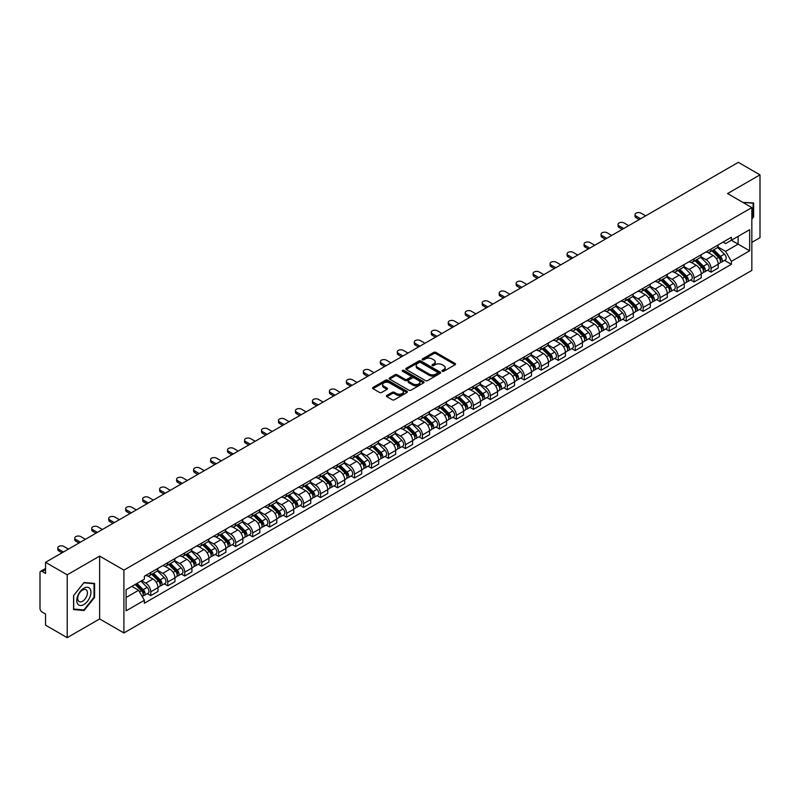 <?xml version="1.0" encoding="UTF-8"?>
<svg xmlns="http://www.w3.org/2000/svg" width="800" height="800" viewBox="0 0 800 800"><rect width="100%" height="100%" fill="white"/><g stroke="black" fill="none" stroke-linecap="round" stroke-linejoin="round"><path stroke-width="1.2" d="M442.26 371.27A1.06 0.61 0 0 0 443.75 371.27L455.1 364.72A1.51 0.87 0 0 0 455.54 364.1A1.51 0.87 0 0 0 455.1 363.49L435.87 352.39A1.51 0.87 0 0 0 433.74 352.39L422.39 358.94A1.06 0.61 0 0 0 423.88 359.8L425.35 358.95A4.83 2.79 0 0 1 432.19 358.95L433.79 359.88A4.83 2.79 0 0 1 435.21 361.85A4.83 2.79 0 0 1 433.79 363.83L432.32 364.67A1.06 0.61 0 0 0 433.82 365.54L435.29 364.69A4.83 2.79 0 0 1 442.12 364.69L443.72 365.61A4.83 2.79 0 0 1 445.14 367.59A4.83 2.79 0 0 1 443.72 369.56L442.26 370.41A1.06 0.61 0 0 0 442.26 371.27L442.26 370.41M386.84 395.43A1.51 0.87 0 0 0 386.4 396.05A1.51 0.87 0 0 0 386.84 396.67L392.24 399.78A1.51 0.87 0 0 0 394.37 399.78L406.98 392.5A1.51 0.87 0 0 0 407.42 391.89A1.51 0.87 0 0 0 406.98 391.27L387.75 380.17A1.51 0.87 0 0 0 385.61 380.17L373.01 387.45A1.51 0.87 0 0 0 372.57 388.06A1.51 0.87 0 0 0 373.01 388.68L379.52 392.44A1.51 0.87 0 0 0 381.66 392.44L387.06 389.33A1.51 0.87 0 0 0 387.5 388.71A1.51 0.87 0 0 0 387.06 388.09L383.82 386.23A4.04 2.33 0 0 1 382.64 384.58A4.04 2.33 0 0 1 385.14 382.42A4.04 2.33 0 0 1 389.54 382.93L402.2 390.24A4.04 2.33 0 0 1 403.38 391.89A4.04 2.33 0 0 1 400.89 394.04A4.04 2.33 0 0 1 396.48 393.54L394.37 392.32A1.51 0.87 0 0 0 392.24 392.32L386.84 395.43L386.84 396.67M123.91 570.11L99.64 556.1L67.21 574.83L45.55 562.32L738.34 162.34L760 174.85L727.57 193.57L751.84 207.58L123.91 570.11L123.91 632.95L751.84 270.41L751.84 207.58M425.46 380.6A1.51 0.87 0 0 0 427.59 380.6L440.2 373.32A1.51 0.87 0 0 0 440.64 372.71A1.51 0.87 0 0 0 440.2 372.09L420.97 360.99A1.51 0.87 0 0 0 418.83 360.99L406.23 368.27A1.51 0.87 0 0 0 405.79 368.88A1.51 0.87 0 0 0 406.23 369.5L425.46 380.6M402.97 371.5A1.06 0.61 0 0 1 404.04 371.65L404.04 370.39L423.59 381.68A1.51 0.87 0 0 1 424.03 382.3A1.51 0.87 0 0 1 423.59 382.91L410.98 390.19A1.51 0.87 0 0 1 408.85 390.19L389.62 379.09L389.62 377.86A1.51 0.87 0 0 0 389.18 378.47A1.51 0.87 0 0 0 389.62 379.09M389.62 377.86L395.01 374.74A1.51 0.87 0 0 1 397.15 374.74L404.95 379.24A1.51 0.87 0 0 0 407.08 379.24L410.66 377.18A1.51 0.87 0 0 0 411.11 376.56A1.51 0.87 0 0 0 410.66 375.94L402.54 371.26A1.06 0.61 0 0 1 404.04 370.39M67.21 574.83L67.21 637.66L45.55 625.15L45.55 614.03L42.18 612.09A3.08 1.78 -120 0 1 40 608.32L40 572.75A3.08 1.78 -120 0 1 40.64 571.34L45.55 568.51M751.84 242.39L760 237.68L760 174.85M67.21 637.66L99.64 618.93L123.91 632.95M45.55 562.32L45.55 573.44L42.18 571.5A3.08 1.78 -120 0 0 40.64 571.34M711.03 249.05A7.08 4.09 60 0 1 709.56 252.23L716.74 248.08A7.08 4.09 -120 0 0 718.21 244.9M700.83 256.67L706.02 259.67A7.08 4.09 60 0 1 711.03 268.34L718.21 264.19A7.08 4.09 -120 0 0 713.2 255.52L708.06 252.55M718.21 264.19L718.21 268.02L711.03 272.17L707.58 270.18M709.56 252.23A7.08 4.09 60 0 1 706.08 251.91M711.03 268.34L711.03 272.17M694.05 258.85A7.08 4.09 60 0 1 692.58 262.03L699.77 257.88A7.08 4.09 -120 0 0 701.23 254.7M690.61 279.98L694.05 281.97L701.23 277.83L701.23 273.99A7.08 4.09 -120 0 0 696.23 265.32L691.09 262.35M692.58 262.03A7.08 4.09 60 0 1 689.1 261.71M683.86 266.47L689.04 269.47A7.08 4.09 60 0 1 694.05 278.14L694.05 281.97M677.07 268.65A7.08 4.09 60 0 1 675.61 271.83L682.79 267.68A7.08 4.09 -120 0 0 684.26 264.51M673.63 289.79L677.07 291.77L684.26 287.63L684.26 283.79A7.08 4.09 -120 0 0 679.25 275.12L674.11 272.16M675.61 271.83A7.08 4.09 60 0 1 672.12 271.51M666.88 276.28L672.07 279.27A7.08 4.09 60 0 1 677.07 287.94L677.07 291.77M660.1 278.45A7.08 4.09 60 0 1 658.63 281.63L665.81 277.49A7.08 4.09 -120 0 0 667.28 274.31M656.65 299.59L660.1 301.58L667.28 297.43L667.28 293.6A7.08 4.09 -120 0 0 662.27 284.93L657.13 281.96M658.63 281.63A7.08 4.09 60 0 1 655.15 281.31M649.9 286.08L655.09 289.07A7.08 4.09 60 0 1 660.1 297.74L660.1 301.58M643.12 288.26A7.08 4.09 60 0 1 641.65 291.43L648.84 287.29A7.08 4.09 -120 0 0 650.3 284.11M639.68 309.39L643.12 311.38L650.3 307.23L650.3 303.4A7.08 4.09 -120 0 0 645.3 294.73L640.16 291.76M641.65 291.43A7.08 4.09 60 0 1 638.17 291.11M632.93 295.88L638.11 298.87A7.08 4.09 60 0 1 643.12 307.54L643.12 311.38M626.14 298.06A7.08 4.09 60 0 1 624.68 301.24L631.86 297.09A7.08 4.09 -120 0 0 633.32 293.91M622.7 319.19L626.14 321.18L633.33 317.03L633.33 313.2A7.08 4.09 -120 0 0 628.32 304.53L623.18 301.56M624.68 301.24A7.08 4.09 60 0 1 621.19 300.92M615.95 305.68L621.14 308.68A7.08 4.09 60 0 1 626.14 317.35L626.14 321.18M609.17 307.86A7.08 4.09 60 0 1 607.7 311.04L614.88 306.89A7.08 4.09 -120 0 0 616.35 303.71M605.72 328.99L609.17 330.98L616.35 326.83L616.35 323A7.08 4.09 -120 0 0 611.34 314.33L606.2 311.36M607.7 311.04A7.08 4.09 60 0 1 604.21 310.72M598.97 315.48L604.16 318.48A7.08 4.09 60 0 1 609.17 327.15L609.17 330.98M592.19 317.66A7.08 4.09 60 0 1 590.72 320.84L597.9 316.69A7.08 4.09 -120 0 0 599.37 313.51M588.74 338.79L592.19 340.78L599.37 336.64L599.37 332.8A7.08 4.09 -120 0 0 594.37 324.13L589.22 321.16M590.72 320.84A7.08 4.09 60 0 1 587.24 320.52M581.99 325.28L587.18 328.28A7.08 4.09 60 0 1 592.19 336.95L592.19 340.78M575.21 327.46A7.08 4.09 60 0 1 573.75 330.64L580.93 326.49A7.08 4.09 -120 0 0 582.39 323.32M571.77 348.6L575.21 350.58L582.39 346.44L582.39 342.6A7.08 4.09 -120 0 0 577.39 333.93L572.25 330.97M573.75 330.64A7.08 4.09 60 0 1 570.26 330.32M565.02 335.09L570.21 338.08A7.08 4.09 60 0 1 575.21 346.75L575.21 350.58M558.23 337.26A7.08 4.09 60 0 1 556.77 340.44L563.95 336.29A7.08 4.09 -120 0 0 565.42 333.12M554.79 358.4L558.23 360.39L565.42 356.24L565.42 352.41A7.08 4.09 -120 0 0 560.41 343.74L555.27 340.77M556.77 340.44A7.08 4.09 60 0 1 553.28 340.12M548.04 344.89L553.23 347.88A7.08 4.09 60 0 1 558.23 356.55L558.23 360.39M541.26 347.07A7.08 4.09 60 0 1 539.79 350.24L546.97 346.1A7.08 4.09 -120 0 0 548.44 342.92M537.81 368.2L541.26 370.19L548.44 366.04L548.44 362.21A7.08 4.09 -120 0 0 543.43 353.54L538.29 350.57M539.79 350.24A7.08 4.09 60 0 1 536.31 349.92M531.06 354.69L536.25 357.68A7.08 4.09 60 0 1 541.26 366.35L541.26 370.19M524.28 356.87A7.08 4.09 60 0 1 522.81 360.04L530 355.9A7.08 4.09 -120 0 0 531.46 352.72M520.84 378L524.28 379.99L531.46 375.84L531.46 372.01A7.08 4.09 -120 0 0 526.46 363.34L521.32 360.37M522.81 360.04A7.08 4.09 60 0 1 519.33 359.73M514.09 364.49L519.27 367.49A7.08 4.09 60 0 1 524.28 376.16L524.28 379.99M507.3 366.67A7.08 4.09 60 0 1 505.84 369.85L513.02 365.7A7.08 4.09 -120 0 0 514.49 362.52M503.86 387.8L507.3 389.79L514.49 385.64L514.49 381.81A7.08 4.09 -120 0 0 509.48 373.14L504.34 370.17M505.84 369.85A7.08 4.09 60 0 1 502.35 369.53M497.11 374.29L502.3 377.29A7.08 4.09 60 0 1 507.3 385.96L507.3 389.79M490.33 376.47A7.08 4.09 60 0 1 488.86 379.65L496.04 375.5A7.08 4.09 -120 0 0 497.51 372.32M486.88 397.6L490.33 399.59L497.51 395.44L497.51 391.61A7.08 4.09 -120 0 0 492.5 382.94L487.36 379.97M488.86 379.65A7.08 4.09 60 0 1 485.38 379.33M480.13 384.09L485.32 387.09A7.08 4.09 60 0 1 490.33 395.76L490.33 399.59M473.35 386.27A7.08 4.09 60 0 1 471.88 389.45L479.07 385.3A7.08 4.09 -120 0 0 480.53 382.12M469.91 407.41L473.35 409.39L480.53 405.25L480.53 401.41A7.08 4.09 -120 0 0 475.53 392.74L470.38 389.77M471.88 389.45A7.08 4.09 60 0 1 468.4 389.13M463.16 393.89L468.34 396.89A7.08 4.09 60 0 1 473.35 405.56L473.35 409.39M456.37 396.07A7.08 4.09 60 0 1 454.91 399.25L462.09 395.1A7.08 4.09 -120 0 0 463.55 391.93M452.93 417.21L456.37 419.19L463.56 415.05L463.56 411.22A7.08 4.09 -120 0 0 458.55 402.54L453.41 399.58M454.91 399.25A7.08 4.09 60 0 1 451.42 398.93M446.18 403.7L451.37 406.69A7.08 4.09 60 0 1 456.37 415.36L456.37 419.19M439.4 405.87A7.08 4.09 60 0 1 437.93 409.05L445.11 404.91A7.08 4.09 -120 0 0 446.58 401.73M435.95 427.01L439.4 429L446.58 424.85L446.58 421.02A7.08 4.09 -120 0 0 441.57 412.35L436.43 409.38M437.93 409.05A7.08 4.09 60 0 1 434.44 408.73M429.2 413.5L434.39 416.49A7.08 4.09 60 0 1 439.4 425.16L439.4 429M422.42 415.68A7.08 4.09 60 0 1 420.95 418.85L428.13 414.71A7.08 4.09 -120 0 0 429.6 411.53M418.97 436.81L422.42 438.8L429.6 434.65L429.6 430.82A7.08 4.09 -120 0 0 424.59 422.15L419.45 419.18M420.95 418.85A7.08 4.09 60 0 1 417.47 418.53M412.22 423.3L417.41 426.29A7.08 4.09 60 0 1 422.42 434.97L422.42 438.8M405.44 425.48A7.08 4.09 60 0 1 403.98 428.66L411.16 424.51A7.08 4.09 -120 0 0 412.62 421.33M402 446.61L405.44 448.6L412.62 444.45L412.62 440.62A7.08 4.09 -120 0 0 407.62 431.95L402.48 428.98M403.98 428.66A7.08 4.09 60 0 1 400.49 428.34M395.25 433.1L400.44 436.1A7.08 4.09 60 0 1 405.44 444.77L405.44 448.6M388.46 435.28A7.08 4.09 60 0 1 387 438.46L394.18 434.31A7.08 4.09 -120 0 0 395.65 431.13M385.02 456.41L388.46 458.4L395.65 454.25L395.65 450.42A7.08 4.09 -120 0 0 390.64 441.75L385.5 438.78M387 438.46A7.08 4.09 60 0 1 383.51 438.14M378.27 442.9L383.46 445.9A7.08 4.09 60 0 1 388.46 454.57L388.46 458.4M371.49 445.08A7.08 4.09 60 0 1 370.02 448.26L377.2 444.11A7.08 4.09 -120 0 0 378.67 440.93M368.04 466.21L371.49 468.2L378.67 464.06L378.67 460.22A7.08 4.09 -120 0 0 373.66 451.55L368.52 448.58M370.02 448.26A7.08 4.09 60 0 1 366.54 447.94M361.29 452.7L366.48 455.7A7.08 4.09 60 0 1 371.49 464.37L371.49 468.2M354.51 454.88A7.08 4.09 60 0 1 353.04 458.06L360.23 453.91A7.08 4.09 -120 0 0 361.69 450.74M351.07 476.02L354.51 478L361.69 473.86L361.69 470.03A7.08 4.09 -120 0 0 356.69 461.35L351.55 458.39M353.04 458.06A7.08 4.09 60 0 1 349.56 457.74M344.32 462.51L349.5 465.5A7.08 4.09 60 0 1 354.51 474.17L354.51 478M337.53 464.68A7.08 4.09 60 0 1 336.07 467.86L343.25 463.72A7.08 4.09 -120 0 0 344.72 460.54M334.09 485.82L337.53 487.81L344.72 483.66L344.72 479.83A7.08 4.09 -120 0 0 339.71 471.16L334.57 468.19M336.07 467.86A7.08 4.09 60 0 1 332.58 467.54M327.34 472.31L332.53 475.3A7.08 4.09 60 0 1 337.53 483.97L337.53 487.81M320.56 474.49A7.08 4.09 60 0 1 319.09 477.66L326.27 473.52A7.08 4.09 -120 0 0 327.74 470.34M317.11 495.62L320.56 497.61L327.74 493.46L327.74 489.63A7.08 4.09 -120 0 0 322.73 480.96L317.59 477.99M319.09 477.66A7.08 4.09 60 0 1 315.6 477.34M310.36 482.11L315.55 485.1A7.08 4.09 60 0 1 320.56 493.78L320.56 497.61M303.58 484.29A7.08 4.09 60 0 1 302.11 487.47L309.3 483.32A7.08 4.09 -120 0 0 310.76 480.14M300.14 505.42L303.58 507.41L310.76 503.26L310.76 499.43A7.08 4.09 -120 0 0 305.76 490.76L300.61 487.79M302.11 487.47A7.08 4.09 60 0 1 298.63 487.15M293.39 491.91L298.57 494.91A7.08 4.09 60 0 1 303.58 503.58L303.58 507.41M286.6 494.09A7.08 4.09 60 0 1 285.14 497.27L292.32 493.12A7.08 4.09 -120 0 0 293.78 489.94M283.16 515.22L286.6 517.21L293.78 513.06L293.78 509.23A7.08 4.09 -120 0 0 288.78 500.56L283.64 497.59M285.14 497.27A7.08 4.09 60 0 1 281.65 496.95M276.41 501.71L281.6 504.71A7.08 4.09 60 0 1 286.6 513.38L286.6 517.21M269.62 503.89A7.08 4.09 60 0 1 268.16 507.07L275.34 502.92A7.08 4.09 -120 0 0 276.81 499.74M266.18 525.02L269.63 527.01L276.81 522.87L276.81 519.03A7.08 4.09 -120 0 0 271.8 510.36L266.66 507.39M268.16 507.07A7.08 4.09 60 0 1 264.67 506.75M259.43 511.51L264.62 514.51A7.08 4.09 60 0 1 269.63 523.18L269.63 527.01M252.65 513.69A7.08 4.09 60 0 1 251.18 516.87L258.36 512.72A7.08 4.09 -120 0 0 259.83 509.55M249.2 534.83L252.65 536.81L259.83 532.67L259.83 528.83A7.08 4.09 -120 0 0 254.82 520.16L249.68 517.2M251.18 516.87A7.08 4.09 60 0 1 247.7 516.55M242.45 521.32L247.64 524.31A7.08 4.09 60 0 1 252.65 532.98L252.65 536.81M235.67 523.49A7.08 4.09 60 0 1 234.2 526.67L241.39 522.52A7.08 4.09 -120 0 0 242.85 519.35M232.23 544.63L235.67 546.62L242.85 542.47L242.85 538.64A7.08 4.09 -120 0 0 237.85 529.97L232.71 527M234.2 526.67A7.08 4.09 60 0 1 230.72 526.35M225.48 531.12L230.67 534.11A7.08 4.09 60 0 1 235.67 542.78L235.67 546.62M218.69 533.3A7.08 4.09 60 0 1 217.23 536.47L224.41 532.33A7.08 4.09 -120 0 0 225.88 529.15M215.25 554.43L218.69 556.42L225.88 552.27L225.88 548.44A7.08 4.09 -120 0 0 220.87 539.77L215.73 536.8M217.23 536.47A7.08 4.09 60 0 1 213.74 536.15M208.5 540.92L213.69 543.91A7.08 4.09 60 0 1 218.69 552.58L218.69 556.42M201.72 543.1A7.08 4.09 60 0 1 200.25 546.27L207.43 542.13A7.08 4.09 -120 0 0 208.9 538.95M198.27 564.23L201.72 566.22L208.9 562.07L208.9 558.24A7.08 4.09 -120 0 0 203.89 549.57L198.75 546.6M200.25 546.27A7.08 4.09 60 0 1 196.77 545.96M191.52 550.72L196.71 553.72A7.08 4.09 60 0 1 201.72 562.39L201.72 566.22M184.74 552.9A7.08 4.09 60 0 1 183.27 556.08L190.46 551.93A7.08 4.09 -120 0 0 191.92 548.75M181.3 574.03L184.74 576.02L191.92 571.87L191.92 568.04A7.08 4.09 -120 0 0 186.92 559.37L181.78 556.4M183.27 556.08A7.08 4.09 60 0 1 179.79 555.76M174.55 560.52L179.73 563.52A7.08 4.09 60 0 1 184.74 572.19L184.74 576.02M167.76 562.7A7.08 4.09 60 0 1 166.3 565.88L173.48 561.73A7.08 4.09 -120 0 0 174.95 558.55M164.32 583.83L167.76 585.82L174.95 581.68L174.95 577.84A7.08 4.09 -120 0 0 169.94 569.17L164.8 566.2M166.3 565.88A7.08 4.09 60 0 1 162.81 565.56M157.57 570.32L162.76 573.32A7.08 4.09 60 0 1 167.76 581.99L167.76 585.82M150.79 572.5A7.08 4.09 60 0 1 149.32 575.68L156.5 571.53A7.08 4.09 -120 0 0 157.97 568.35M147.34 593.64L150.79 595.62L157.97 591.48L157.97 587.64A7.08 4.09 -120 0 0 152.96 578.97L147.82 576.01M149.32 575.68A7.08 4.09 60 0 1 145.83 575.36M141.64 580.73L145.78 583.12A7.08 4.09 60 0 1 150.79 591.79L150.79 595.62M723.05 242.11L725.61 243.58L749.66 229.7L738.13 236.36L738.13 244.15L725.61 251.37L717.81 246.87M126.08 597.51L138.6 590.28L144.37 600.27L126.08 610.83L126.08 589.72L144.37 579.16L144.37 576.21L731.38 237.3L731.38 240.25L749.66 250.81L731.38 261.36L725.61 251.37M749.66 229.7L749.66 250.81M144.37 600.27L144.37 603.23L731.38 264.32L731.38 261.36M751.84 219.17L753.63 216.94L753.63 202.94L742.83 202.38L753.09 203.22L753.09 216.78L751.84 218.34M99.64 556.1L99.64 618.93M73.57 609.57L84.07 610.51L94.58 597.44L94.58 583.44L84.07 582.5L73.57 595.57L73.57 609.57M138.6 590.28L131.85 586.39M724.56 260.38L731.38 264.32M753.09 216.62L753.63 216.94M82.97 609.86L84.07 610.51M94.03 597.13L94.58 597.44M442.68 371.42L443.72 370.82A4.83 2.79 0 0 0 445.14 368.84L445.14 367.59M435.21 361.85L435.21 363.11A4.83 2.79 0 0 1 433.79 365.08L432.74 365.69M455.08 364.73L435.87 353.64A1.51 0.87 0 0 0 433.74 353.64L422.81 359.95M440.18 373.33L420.97 362.25A1.51 0.87 0 0 0 418.83 362.25L406.25 369.51L406.23 368.27M437.53 373.14A1.06 0.61 0 0 0 437.53 372.27L420.65 362.53A1.06 0.61 0 0 0 419.16 362.53L417.61 363.42A4.83 2.79 0 0 0 416.19 365.4A4.83 2.79 0 0 0 417.61 367.37L429.14 374.03A4.83 2.79 0 0 0 435.98 374.03L437.53 373.14L437.53 374.39A1.06 0.61 0 0 0 437.84 373.96L437.84 372.71M416.19 365.4L416.19 366.66A4.83 2.79 0 0 0 417.61 368.63L417.61 367.37M437.53 374.39L435.98 375.29A4.83 2.79 0 0 1 429.14 375.29L417.61 368.63M389.64 379.1L395.01 376L395.01 374.74M411.11 376.56L411.11 377.82A1.51 0.87 0 0 1 410.66 378.43L407.08 380.5A1.51 0.87 0 0 1 404.95 380.5L397.15 376A1.51 0.87 0 0 0 395.01 376M404.04 371.65L423.57 382.93M413.04 383.92A4.04 2.33 0 0 0 417.44 384.42A4.04 2.33 0 0 0 419.94 382.27A4.04 2.33 0 0 0 418.75 380.62L414.3 378.04A1.51 0.87 0 0 0 412.16 378.04L408.58 380.11A1.51 0.87 0 0 0 408.14 380.72A1.51 0.87 0 0 0 408.58 381.34L413.04 383.92L413.04 385.17A4.04 2.33 0 0 0 417.44 385.68A4.04 2.33 0 0 0 419.94 383.52L419.94 382.27M408.14 380.72L408.14 381.98A1.51 0.87 0 0 0 408.58 382.6L408.58 381.34M413.04 385.17L408.58 382.6M403.38 391.89L403.38 393.14A4.04 2.33 0 0 1 400.89 395.3A4.04 2.33 0 0 1 396.48 394.79L394.37 393.58A1.51 0.87 0 0 0 392.24 393.58L386.86 396.68M382.64 384.58L382.64 385.84A4.04 2.33 0 0 0 383.82 387.48L383.82 386.23M387.06 388.09L387.06 389.33L383.82 387.48M406.96 392.52L387.75 381.43A1.51 0.87 0 0 0 385.61 381.43L373.03 388.69M711.94 250.85L718.63 257.45A3.85 2.22 60 0 1 719.64 263.22L718.21 264.05M713.28 252.17L716.11 253.81M645.68 215.84L641.05 213.17A3.54 2.04 -0 0 0 637.19 212.73A3.54 2.04 -0 0 0 635.01 214.62A3.54 2.04 -0 0 0 636.05 216.06L640.67 218.73M712.68 250.42L720.01 257.65A1.85 1.07 60 0 1 720.49 260.42A1.85 1.07 60 0 1 720.33 260.49M713.79 249.78L720.48 256.38A3.85 2.22 60 0 1 721.49 262.15A3.85 2.22 60 0 1 720.33 262.28M717.53 247.35L724.4 254.12A3.85 2.22 60 0 1 725.41 259.89L721.49 262.15M639.26 219.55L636.05 217.7A3.54 2.04 180 0 1 635.01 216.25L635.01 214.62M694.96 260.65L701.65 267.25A3.85 2.22 60 0 1 702.67 273.02L701.23 273.85M696.3 261.97L699.13 263.61M628.7 225.64L624.07 222.97A3.54 2.04 -0 0 0 620.22 222.53A3.54 2.04 -0 0 0 618.03 224.42A3.54 2.04 -0 0 0 619.07 225.86L623.69 228.53M695.71 260.23L703.03 267.45A1.85 1.07 60 0 1 703.52 270.22A1.85 1.07 60 0 1 703.35 270.29M696.81 259.59L703.5 266.18A3.85 2.22 60 0 1 704.52 271.95A3.85 2.22 60 0 1 703.36 272.08M700.56 257.15L707.42 263.92A3.85 2.22 60 0 1 708.44 269.69L704.52 271.95M622.28 229.35L619.07 227.5A3.54 2.04 180 0 1 618.03 226.05L618.03 224.42M677.99 270.46L684.68 277.05A3.85 2.22 60 0 1 685.69 282.82L684.25 283.65M679.32 271.77L682.16 273.41M611.72 235.45L607.1 232.78A3.54 2.04 -0 0 0 603.24 232.33A3.54 2.04 -0 0 0 601.06 234.22A3.54 2.04 -0 0 0 602.09 235.67L606.72 238.34M678.73 270.03L686.05 277.25A1.85 1.07 60 0 1 686.54 280.02A1.85 1.07 60 0 1 686.37 280.09M679.84 269.39L686.53 275.99A3.85 2.22 60 0 1 687.54 281.75A3.85 2.22 60 0 1 686.38 281.88M683.58 266.95L690.44 273.72A3.85 2.22 60 0 1 691.46 279.49L687.54 281.75M605.3 239.15L602.09 237.3A3.54 2.04 180 0 1 601.06 235.85L601.06 234.22M752.42 202.83L753.09 203.22M89.98 588.76A10 5.78 120 0 0 80.32 591.35A10 5.78 120 0 0 77.73 604A10 5.78 120 0 0 87.39 601.41A10 5.78 120 0 0 89.98 588.76M86.76 590.42A6.85 3.95 120 0 0 85.99 589.7A6.85 3.95 120 0 0 79.62 592.9A6.85 3.95 120 0 0 78.38 600.85A6.85 3.95 120 0 0 79.14 601.57A6.85 3.95 120 0 0 85.52 598.37A6.85 3.95 120 0 0 86.76 590.42M83.86 609.94L73.68 609.04L73.68 595.47L83.86 582.81L94.03 583.72L94.03 597.29L83.86 609.94M93.36 583.33L94.03 583.72M661.01 280.26L667.7 286.86A3.85 2.22 60 0 1 668.71 292.62L667.28 293.45M662.34 281.57L665.18 283.21M594.75 245.25L590.12 242.58A3.54 2.04 -0 0 0 586.26 242.13A3.54 2.04 -0 0 0 584.08 244.02A3.54 2.04 -0 0 0 585.11 245.47L589.74 248.14M661.75 279.83L669.08 287.05A1.85 1.07 60 0 1 669.56 289.82A1.85 1.07 60 0 1 669.39 289.89M662.86 279.19L669.55 285.79A3.85 2.22 60 0 1 670.56 291.56A3.85 2.22 60 0 1 669.4 291.68M666.6 276.76L673.47 283.53A3.85 2.22 60 0 1 674.48 289.29L670.56 291.56M588.32 248.95L585.11 247.1A3.54 2.04 180 0 1 584.08 245.66L584.08 244.02M644.03 290.06L650.72 296.66A3.85 2.22 60 0 1 651.74 302.43L650.3 303.25M645.37 291.38L648.2 293.01M577.77 255.05L573.14 252.38A3.54 2.04 -0 0 0 569.29 251.94A3.54 2.04 -0 0 0 567.1 253.82A3.54 2.04 -0 0 0 568.14 255.27L572.76 257.94M644.78 289.63L652.1 296.86A1.85 1.07 60 0 1 652.59 299.63A1.85 1.07 60 0 1 652.42 299.69M645.88 288.99L652.57 295.59A3.85 2.22 60 0 1 653.59 301.36A3.85 2.22 60 0 1 652.42 301.48M649.63 286.56L656.49 293.33A3.85 2.22 60 0 1 657.5 299.1L653.59 301.36M571.35 258.76L568.14 256.9A3.54 2.04 180 0 1 567.1 255.46L567.1 253.82M627.06 299.86L633.74 306.46A3.85 2.22 60 0 1 634.76 312.23L633.32 313.06M628.39 301.18L631.23 302.81M560.79 264.85L556.17 262.18A3.54 2.04 -0 0 0 552.31 261.74A3.54 2.04 -0 0 0 550.12 263.63A3.54 2.04 -0 0 0 551.16 265.07L555.79 267.74M627.8 299.43L635.12 306.66A1.85 1.07 60 0 1 635.61 309.43A1.85 1.07 60 0 1 635.44 309.49M628.91 298.79L635.59 305.39A3.85 2.22 60 0 1 636.61 311.16A3.85 2.22 60 0 1 635.45 311.28M632.65 296.36L639.51 303.13A3.85 2.22 60 0 1 640.53 308.9L636.61 311.16M554.37 268.56L551.16 266.7A3.54 2.04 180 0 1 550.12 265.26L550.12 263.63M610.08 309.66L616.77 316.26A3.85 2.22 60 0 1 617.78 322.03L616.35 322.86M611.41 310.98L614.25 312.62M543.81 274.65L539.19 271.98A3.54 2.04 -0 0 0 535.33 271.54A3.54 2.04 -0 0 0 533.15 273.43A3.54 2.04 -0 0 0 534.18 274.87L538.81 277.54M610.82 309.23L618.14 316.46A1.85 1.07 60 0 1 618.63 319.23A1.85 1.07 60 0 1 618.46 319.3M611.93 308.59L618.62 315.19A3.85 2.22 60 0 1 619.63 320.96A3.85 2.22 60 0 1 618.47 321.08M615.67 306.16L622.54 312.93A3.85 2.22 60 0 1 623.55 318.7L619.63 320.96M537.39 278.36L534.18 276.51A3.54 2.04 180 0 1 533.15 275.06L533.15 273.43M593.1 319.46L599.79 326.06A3.85 2.22 60 0 1 600.81 331.83L599.37 332.66M594.44 320.78L597.27 322.42M526.84 284.45L522.21 281.78A3.54 2.04 -0 0 0 518.36 281.34A3.54 2.04 -0 0 0 516.17 283.23A3.54 2.04 -0 0 0 517.21 284.67L521.83 287.34M593.84 319.04L601.17 326.26A1.85 1.07 60 0 1 601.65 329.03A1.85 1.07 60 0 1 601.49 329.1M594.95 318.4L601.64 324.99A3.85 2.22 60 0 1 602.66 330.76A3.85 2.22 60 0 1 601.49 330.89M598.69 315.96L605.56 322.73A3.85 2.22 60 0 1 606.57 328.5L602.66 330.76M520.42 288.16L517.21 286.31A3.54 2.04 180 0 1 516.17 284.86L516.17 283.23M576.13 329.27L582.81 335.86A3.85 2.22 60 0 1 583.83 341.63L582.39 342.46M577.46 330.58L580.29 332.22M509.86 294.26L505.24 291.59A3.54 2.04 -0 0 0 501.38 291.14A3.54 2.04 -0 0 0 499.19 293.03A3.54 2.04 -0 0 0 500.23 294.48L504.85 297.15M576.87 328.84L584.19 336.06A1.85 1.07 60 0 1 584.68 338.83A1.85 1.07 60 0 1 584.51 338.9M577.98 328.2L584.66 334.8A3.85 2.22 60 0 1 585.68 340.56A3.85 2.22 60 0 1 584.52 340.69M581.72 325.76L588.58 332.53A3.85 2.22 60 0 1 589.6 338.3L585.68 340.56M503.44 297.96L500.23 296.11A3.54 2.04 180 0 1 499.19 294.66L499.19 293.03M559.15 339.07L565.84 345.67A3.85 2.22 60 0 1 566.85 351.43L565.42 352.26M560.48 340.38L563.32 342.02M492.88 304.06L488.26 301.39A3.54 2.04 -0 0 0 484.4 300.94A3.54 2.04 -0 0 0 482.22 302.83A3.54 2.04 -0 0 0 483.25 304.28L487.88 306.95M559.89 338.64L567.21 345.86A1.85 1.07 60 0 1 567.7 348.63A1.85 1.07 60 0 1 567.53 348.7M561 338L567.69 344.6A3.85 2.22 60 0 1 568.7 350.37A3.85 2.22 60 0 1 567.54 350.49M564.74 335.56L571.6 342.34A3.85 2.22 60 0 1 572.62 348.1L568.7 350.37M486.46 307.76L483.25 305.91A3.54 2.04 180 0 1 482.22 304.47L482.22 302.83M542.17 348.87L548.86 355.47A3.85 2.22 60 0 1 549.87 361.24L548.44 362.06M543.51 350.18L546.34 351.82M475.91 313.86L471.28 311.19A3.54 2.04 -0 0 0 467.42 310.75A3.54 2.04 -0 0 0 465.24 312.63A3.54 2.04 -0 0 0 466.28 314.08L470.9 316.75M542.91 348.44L550.24 355.67A1.85 1.07 60 0 1 550.72 358.43A1.85 1.07 60 0 1 550.56 358.5M544.02 347.8L550.71 354.4A3.85 2.22 60 0 1 551.72 360.17A3.85 2.22 60 0 1 550.56 360.29M547.76 345.37L554.63 352.14A3.85 2.22 60 0 1 555.64 357.91L551.72 360.17M469.49 317.57L466.28 315.71A3.54 2.04 180 0 1 465.24 314.27L465.24 312.63M525.19 358.67L531.88 365.27A3.85 2.22 60 0 1 532.9 371.04L531.46 371.87M526.53 359.99L529.36 361.62M458.93 323.66L454.3 320.99A3.54 2.04 -0 0 0 450.45 320.55A3.54 2.04 -0 0 0 448.26 322.44A3.54 2.04 -0 0 0 449.3 323.88L453.92 326.55M525.94 358.24L533.26 365.47A1.85 1.07 60 0 1 533.75 368.24A1.85 1.07 60 0 1 533.58 368.3M527.04 357.6L533.73 364.2A3.85 2.22 60 0 1 534.75 369.97A3.85 2.22 60 0 1 533.59 370.09M530.79 355.17L537.65 361.94A3.85 2.22 60 0 1 538.67 367.71L534.75 369.97M452.51 327.37L449.3 325.51A3.54 2.04 180 0 1 448.26 324.07L448.26 322.44M508.22 368.47L514.91 375.07A3.85 2.22 60 0 1 515.92 380.84L514.48 381.67M509.55 369.79L512.39 371.42M441.95 333.46L437.33 330.79A3.54 2.04 -0 0 0 433.47 330.35A3.54 2.04 -0 0 0 431.28 332.24A3.54 2.04 -0 0 0 432.32 333.68L436.95 336.35M508.96 368.04L516.28 375.27A1.85 1.07 60 0 1 516.77 378.04A1.85 1.07 60 0 1 516.6 378.1M510.07 367.4L516.76 374A3.85 2.22 60 0 1 517.77 379.77A3.85 2.22 60 0 1 516.61 379.89M513.81 364.97L520.67 371.74A3.85 2.22 60 0 1 521.69 377.51L517.77 379.77M435.53 337.17L432.32 335.32A3.54 2.04 180 0 1 431.28 333.87L431.28 332.24M491.24 378.27L497.93 384.87A3.85 2.22 60 0 1 498.94 390.64L497.51 391.47M492.57 379.59L495.41 381.23M424.98 343.26L420.35 340.59A3.54 2.04 -0 0 0 416.49 340.15A3.54 2.04 -0 0 0 414.31 342.04A3.54 2.04 -0 0 0 415.34 343.48L419.97 346.15M491.98 377.85L499.31 385.07A1.85 1.07 60 0 1 499.79 387.84A1.85 1.07 60 0 1 499.62 387.91M493.09 377.21L499.78 383.8A3.85 2.22 60 0 1 500.79 389.57A3.85 2.22 60 0 1 499.63 389.7M496.83 374.77L503.7 381.54A3.85 2.22 60 0 1 504.71 387.31L500.79 389.57M418.55 346.97L415.34 345.12A3.54 2.04 180 0 1 414.31 343.67L414.31 342.04M474.26 388.08L480.95 394.67A3.85 2.22 60 0 1 481.97 400.44L480.53 401.27M475.6 389.39L478.43 391.03M408 353.07L403.37 350.4A3.54 2.04 -0 0 0 399.52 349.95A3.54 2.04 -0 0 0 397.33 351.84A3.54 2.04 -0 0 0 398.37 353.29L402.99 355.96M475 387.65L482.33 394.87A1.85 1.07 60 0 1 482.82 397.64A1.85 1.07 60 0 1 482.65 397.71M476.11 387.01L482.8 393.61A3.85 2.22 60 0 1 483.82 399.37A3.85 2.22 60 0 1 482.65 399.5M479.86 384.57L486.72 391.34A3.85 2.22 60 0 1 487.73 397.11L483.82 399.37M401.58 356.77L398.37 354.92A3.54 2.04 180 0 1 397.33 353.47L397.33 351.84M457.29 397.88L463.97 404.48A3.85 2.22 60 0 1 464.99 410.24L463.55 411.07M458.62 399.19L461.45 400.83M391.02 362.87L386.4 360.2A3.54 2.04 -0 0 0 382.54 359.75A3.54 2.04 -0 0 0 380.35 361.64A3.54 2.04 -0 0 0 381.39 363.09L386.02 365.76M458.03 397.45L465.35 404.67A1.85 1.07 60 0 1 465.84 407.44A1.85 1.07 60 0 1 465.67 407.51M459.14 396.81L465.82 403.41A3.85 2.22 60 0 1 466.84 409.18A3.85 2.22 60 0 1 465.68 409.3M462.88 394.37L469.74 401.15A3.85 2.22 60 0 1 470.76 406.91L466.84 409.18M384.6 366.57L381.39 364.72A3.54 2.04 180 0 1 380.35 363.28L380.35 361.64M440.31 407.68L447 414.28A3.85 2.22 60 0 1 448.01 420.05L446.58 420.87M441.64 408.99L444.48 410.63M374.04 372.67L369.42 370A3.54 2.04 -0 0 0 365.56 369.56A3.54 2.04 -0 0 0 363.38 371.44A3.54 2.04 -0 0 0 364.41 372.89L369.04 375.56M441.05 407.25L448.37 414.48A1.85 1.07 60 0 1 448.86 417.24A1.85 1.07 60 0 1 448.69 417.31M442.16 406.61L448.85 413.21A3.85 2.22 60 0 1 449.86 418.98A3.85 2.22 60 0 1 448.7 419.1M445.9 404.18L452.76 410.95A3.85 2.22 60 0 1 453.78 416.72L449.86 418.98M367.62 376.38L364.41 374.52A3.54 2.04 180 0 1 363.38 373.08L363.38 371.44M423.33 417.48L430.02 424.08A3.85 2.22 60 0 1 431.04 429.85L429.6 430.68M424.67 418.8L427.5 420.43M357.07 382.47L352.44 379.8A3.54 2.04 -0 0 0 348.58 379.36A3.54 2.04 -0 0 0 346.4 381.25A3.54 2.04 -0 0 0 347.44 382.69L352.06 385.36M424.07 417.05L431.4 424.28A1.85 1.07 60 0 1 431.88 427.05A1.85 1.07 60 0 1 431.72 427.11M425.18 416.41L431.87 423.01A3.85 2.22 60 0 1 432.89 428.78A3.85 2.22 60 0 1 431.72 428.9M428.92 413.98L435.79 420.75A3.85 2.22 60 0 1 436.8 426.52L432.89 428.78M350.65 386.18L347.44 384.32A3.54 2.04 180 0 1 346.4 382.88L346.4 381.25M406.35 427.28L413.04 433.88A3.85 2.22 60 0 1 414.06 439.65L412.62 440.48M407.69 428.6L410.52 430.23M340.09 392.27L335.47 389.6A3.54 2.04 -0 0 0 331.61 389.16A3.54 2.04 -0 0 0 329.42 391.05A3.54 2.04 -0 0 0 330.46 392.49L335.08 395.16M407.1 426.85L414.42 434.08A1.85 1.07 60 0 1 414.91 436.85A1.85 1.07 60 0 1 414.74 436.91M408.21 426.21L414.89 432.81A3.85 2.22 60 0 1 415.91 438.58A3.85 2.22 60 0 1 414.75 438.7M411.95 423.78L418.81 430.55A3.85 2.22 60 0 1 419.83 436.32L415.91 438.58M333.67 395.98L330.46 394.13A3.54 2.04 180 0 1 329.42 392.68L329.42 391.05M389.38 437.08L396.07 443.68A3.85 2.22 60 0 1 397.08 449.45L395.65 450.28M390.71 438.4L393.55 440.04M323.11 402.07L318.49 399.4A3.54 2.04 -0 0 0 314.63 398.96A3.54 2.04 -0 0 0 312.45 400.85A3.54 2.04 -0 0 0 313.48 402.29L318.11 404.96M390.12 436.66L397.44 443.88A1.85 1.07 60 0 1 397.93 446.65A1.85 1.07 60 0 1 397.76 446.72M391.23 436.02L397.92 442.61A3.85 2.22 60 0 1 398.93 448.38A3.85 2.22 60 0 1 397.77 448.51M394.97 433.58L401.83 440.35A3.85 2.22 60 0 1 402.85 446.12L398.93 448.38M316.69 405.78L313.48 403.93A3.54 2.04 180 0 1 312.45 402.48L312.45 400.85M372.4 446.88L379.09 453.48A3.85 2.22 60 0 1 380.1 459.25L378.67 460.08M373.73 448.2L376.57 449.84M306.14 411.87L301.51 409.2A3.54 2.04 -0 0 0 297.65 408.76A3.54 2.04 -0 0 0 295.47 410.65A3.54 2.04 -0 0 0 296.51 412.1L301.13 414.77M373.14 446.46L380.47 453.68A1.85 1.07 60 0 1 380.95 456.45A1.85 1.07 60 0 1 380.79 456.52M374.25 445.82L380.94 452.41A3.85 2.22 60 0 1 381.95 458.18A3.85 2.22 60 0 1 380.79 458.31M377.99 443.38L384.86 450.15A3.85 2.22 60 0 1 385.87 455.92L381.95 458.18M299.72 415.58L296.51 413.73A3.54 2.04 180 0 1 295.47 412.28L295.47 410.65M355.42 456.69L362.11 463.28A3.85 2.22 60 0 1 363.13 469.05L361.69 469.88M356.76 458L359.59 459.64M289.16 421.68L284.53 419.01A3.54 2.04 -0 0 0 280.68 418.56A3.54 2.04 -0 0 0 278.49 420.45A3.54 2.04 -0 0 0 279.53 421.9L284.15 424.57M356.17 456.26L363.49 463.48A1.85 1.07 60 0 1 363.98 466.25A1.85 1.07 60 0 1 363.81 466.32M357.27 455.62L363.96 462.22A3.85 2.22 60 0 1 364.98 467.99A3.85 2.22 60 0 1 363.81 468.11M361.02 453.18L367.88 459.95A3.85 2.22 60 0 1 368.89 465.72L364.98 467.99M282.74 425.38L279.53 423.53A3.54 2.04 180 0 1 278.49 422.09L278.49 420.45M338.45 466.49L345.13 473.09A3.85 2.22 60 0 1 346.15 478.85L344.71 479.68M339.78 467.8L342.62 469.44M272.18 431.48L267.56 428.81A3.54 2.04 -0 0 0 263.7 428.37A3.54 2.04 -0 0 0 261.51 430.25A3.54 2.04 -0 0 0 262.55 431.7L267.18 434.37M339.19 466.06L346.51 473.29A1.85 1.07 60 0 1 347 476.05A1.85 1.07 60 0 1 346.83 476.12M340.3 465.42L346.98 472.02A3.85 2.22 60 0 1 348 477.79A3.85 2.22 60 0 1 346.84 477.91M344.04 462.99L350.9 469.76A3.85 2.22 60 0 1 351.92 475.52L348 477.79M265.76 435.19L262.55 433.33A3.54 2.04 180 0 1 261.51 431.89L261.51 430.25M321.47 476.29L328.16 482.89A3.85 2.22 60 0 1 329.17 488.66L327.74 489.49M322.8 477.61L325.64 479.24M255.21 441.28L250.58 438.61A3.54 2.04 -0 0 0 246.72 438.17A3.54 2.04 -0 0 0 244.54 440.05A3.54 2.04 -0 0 0 245.57 441.5L250.2 444.17M322.21 475.86L329.54 483.09A1.85 1.07 60 0 1 330.02 485.86A1.85 1.07 60 0 1 329.85 485.92M323.32 475.22L330.01 481.82A3.85 2.22 60 0 1 331.02 487.59A3.85 2.22 60 0 1 329.86 487.71M327.06 472.79L333.93 479.56A3.85 2.22 60 0 1 334.94 485.33L331.02 487.59M248.78 444.99L245.57 443.13A3.54 2.04 180 0 1 244.54 441.69L244.54 440.05M304.49 486.09L311.18 492.69A3.85 2.22 60 0 1 312.2 498.46L310.76 499.29M305.83 487.41L308.66 489.04M238.23 451.08L233.6 448.41A3.54 2.04 -0 0 0 229.75 447.97A3.54 2.04 -0 0 0 227.56 449.86A3.54 2.04 -0 0 0 228.6 451.3L233.22 453.97M305.23 485.66L312.56 492.89A1.85 1.07 60 0 1 313.05 495.66A1.85 1.07 60 0 1 312.88 495.72M306.34 485.02L313.03 491.62A3.85 2.22 60 0 1 314.05 497.39A3.85 2.22 60 0 1 312.88 497.51M310.09 482.59L316.95 489.36A3.85 2.22 60 0 1 317.96 495.13L314.05 497.39M231.81 454.79L228.6 452.94A3.54 2.04 180 0 1 227.56 451.49L227.56 449.86M287.52 495.89L294.2 502.49A3.85 2.22 60 0 1 295.22 508.26L293.78 509.09M288.85 497.21L291.68 498.85M221.25 460.88L216.63 458.21A3.54 2.04 -0 0 0 212.77 457.77A3.54 2.04 -0 0 0 210.58 459.66A3.54 2.04 -0 0 0 211.62 461.1L216.24 463.77M288.26 495.46L295.58 502.69A1.85 1.07 60 0 1 296.07 505.46A1.85 1.07 60 0 1 295.9 505.53M289.37 494.82L296.05 501.42A3.85 2.22 60 0 1 297.07 507.19A3.85 2.22 60 0 1 295.91 507.32M293.11 492.39L299.97 499.16A3.85 2.22 60 0 1 300.99 504.93L297.07 507.19M214.83 464.59L211.62 462.74A3.54 2.04 180 0 1 210.58 461.29L210.58 459.66M270.54 505.69L277.23 512.29A3.85 2.22 60 0 1 278.24 518.06L276.81 518.89M271.87 507.01L274.71 508.65M204.27 470.68L199.65 468.01A3.54 2.04 -0 0 0 195.79 467.57A3.54 2.04 -0 0 0 193.61 469.46A3.54 2.04 -0 0 0 194.64 470.9L199.27 473.57M271.28 505.27L278.6 512.49A1.85 1.07 60 0 1 279.09 515.26A1.85 1.07 60 0 1 278.92 515.33M272.39 504.63L279.08 511.22A3.85 2.22 60 0 1 280.09 516.99A3.85 2.22 60 0 1 278.93 517.12M276.13 502.19L282.99 508.96A3.85 2.22 60 0 1 284.01 514.73L280.09 516.99M197.85 474.39L194.64 472.54A3.54 2.04 180 0 1 193.61 471.09L193.61 469.46M253.56 515.5L260.25 522.09A3.85 2.22 60 0 1 261.26 527.86L259.83 528.69M254.9 516.81L257.73 518.45M187.3 480.49L182.67 477.82A3.54 2.04 -0 0 0 178.81 477.37A3.54 2.04 -0 0 0 176.63 479.26A3.54 2.04 -0 0 0 177.67 480.71L182.29 483.38M254.3 515.07L261.63 522.29A1.85 1.07 60 0 1 262.11 525.06A1.85 1.07 60 0 1 261.95 525.13M255.41 514.43L262.1 521.03A3.85 2.22 60 0 1 263.11 526.79A3.85 2.22 60 0 1 261.95 526.92M259.15 511.99L266.02 518.76A3.85 2.22 60 0 1 267.03 524.53L263.11 526.79M180.88 484.19L177.67 482.34A3.54 2.04 180 0 1 176.63 480.89L176.63 479.26M236.58 525.3L243.27 531.9A3.85 2.22 60 0 1 244.29 537.66L242.85 538.49M237.92 526.61L240.75 528.25M170.32 490.29L165.7 487.62A3.54 2.04 -0 0 0 161.84 487.17A3.54 2.04 -0 0 0 159.65 489.06A3.54 2.04 -0 0 0 160.69 490.51L165.31 493.18M237.33 524.87L244.65 532.09A1.85 1.07 60 0 1 245.14 534.86A1.85 1.07 60 0 1 244.97 534.93M238.43 524.23L245.12 530.83A3.85 2.22 60 0 1 246.14 536.6A3.85 2.22 60 0 1 244.98 536.72M242.18 521.79L249.04 528.57A3.85 2.22 60 0 1 250.06 534.33L246.14 536.6M163.9 493.99L160.69 492.14A3.54 2.04 180 0 1 159.65 490.7L159.65 489.06M219.61 535.1L226.3 541.7A3.85 2.22 60 0 1 227.31 547.47L225.88 548.29M220.94 536.42L223.78 538.05M153.34 500.09L148.72 497.42A3.54 2.04 -0 0 0 144.86 496.98A3.54 2.04 -0 0 0 142.68 498.86A3.54 2.04 -0 0 0 143.71 500.31L148.34 502.98M220.35 534.67L227.67 541.9A1.85 1.07 60 0 1 228.16 544.67A1.85 1.07 60 0 1 227.99 544.73M221.46 534.03L228.15 540.63A3.85 2.22 60 0 1 229.16 546.4A3.85 2.22 60 0 1 228 546.52M225.2 531.6L232.06 538.37A3.85 2.22 60 0 1 233.08 544.14L229.16 546.4M146.92 503.8L143.71 501.94A3.54 2.04 180 0 1 142.68 500.5L142.68 498.86M202.63 544.9L209.32 551.5A3.85 2.22 60 0 1 210.33 557.27L208.9 558.1M203.96 546.22L206.8 547.85M136.37 509.89L131.74 507.22A3.54 2.04 -0 0 0 127.88 506.78A3.54 2.04 -0 0 0 125.7 508.67A3.54 2.04 -0 0 0 126.74 510.11L131.36 512.78M203.37 544.47L210.7 551.7A1.85 1.07 60 0 1 211.18 554.47A1.85 1.07 60 0 1 211.02 554.53M204.48 543.83L211.17 550.43A3.85 2.22 60 0 1 212.18 556.2A3.85 2.22 60 0 1 211.02 556.32M208.22 541.4L215.09 548.17A3.85 2.22 60 0 1 216.1 553.94L212.18 556.2M129.95 513.6L126.74 511.74A3.54 2.04 180 0 1 125.7 510.3L125.7 508.67M185.65 554.7L192.34 561.3A3.85 2.22 60 0 1 193.36 567.07L191.92 567.9M186.99 556.02L189.82 557.66M119.39 519.69L114.76 517.02A3.54 2.04 -0 0 0 110.91 516.58A3.54 2.04 -0 0 0 108.72 518.47A3.54 2.04 -0 0 0 109.76 519.91L114.38 522.58M186.4 554.27L193.72 561.5A1.85 1.07 60 0 1 194.21 564.27A1.85 1.07 60 0 1 194.04 564.34M187.5 553.63L194.19 560.23A3.85 2.22 60 0 1 195.21 566A3.85 2.22 60 0 1 194.04 566.12M191.25 551.2L198.11 557.97A3.85 2.22 60 0 1 199.12 563.74L195.21 566M112.97 523.4L109.76 521.55A3.54 2.04 180 0 1 108.72 520.1L108.72 518.47M168.68 564.5L175.36 571.1A3.85 2.22 60 0 1 176.38 576.87L174.94 577.7M170.01 565.82L172.85 567.46M102.41 529.49L97.79 526.82A3.54 2.04 -0 0 0 93.93 526.38A3.54 2.04 -0 0 0 91.74 528.27A3.54 2.04 -0 0 0 92.78 529.71L97.41 532.38M169.42 564.08L176.74 571.3A1.85 1.07 60 0 1 177.23 574.07A1.85 1.07 60 0 1 177.06 574.14M170.53 563.44L177.21 570.03A3.85 2.22 60 0 1 178.23 575.8A3.85 2.22 60 0 1 177.07 575.93M174.27 561L181.13 567.77A3.85 2.22 60 0 1 182.15 573.54L178.23 575.8M95.99 533.2L92.78 531.35A3.54 2.04 180 0 1 91.74 529.9L91.74 528.27M151.7 574.31L158.39 580.9A3.85 2.22 60 0 1 159.4 586.67L157.97 587.5M153.03 575.62L155.87 577.26M85.43 539.3L80.81 536.63A3.54 2.04 -0 0 0 76.95 536.18A3.54 2.04 -0 0 0 74.77 538.07A3.54 2.04 -0 0 0 75.8 539.52L80.43 542.19M152.44 573.88L159.77 581.1A1.85 1.07 60 0 1 160.25 583.87A1.85 1.07 60 0 1 160.08 583.94M153.55 573.24L160.24 579.84A3.85 2.22 60 0 1 161.25 585.6A3.85 2.22 60 0 1 160.09 585.73M157.29 570.8L164.16 577.57A3.85 2.22 60 0 1 165.17 583.34L161.25 585.6M79.01 543L75.8 541.15A3.54 2.04 180 0 1 74.77 539.7L74.77 538.07M135.12 584.5L141.41 590.71A3.85 2.22 60 0 1 142.43 596.47L142.24 596.58M136.06 585.42L138.89 587.06M68.46 549.1L63.83 546.43A3.54 2.04 -0 0 0 59.98 545.98A3.54 2.04 -0 0 0 57.79 547.87A3.54 2.04 -0 0 0 58.83 549.32L63.45 551.99M135.86 584.07L142.79 590.9A1.85 1.07 60 0 1 143.28 593.67A1.85 1.07 60 0 1 143.11 593.74M136.97 583.43L143.26 589.64A3.85 2.22 60 0 1 144.28 595.41A3.85 2.22 60 0 1 143.11 595.53M140.89 581.17L147.18 587.38A3.85 2.22 60 0 1 148.19 593.14L144.28 595.41M62.04 552.8L58.83 550.95A3.54 2.04 180 0 1 57.79 549.51L57.79 547.87M167.76 581.99L174.95 577.84M184.74 572.19L191.92 568.04M201.72 562.39L208.9 558.24M218.69 552.58L225.88 548.44M235.67 542.78L242.85 538.64M252.65 532.98L259.83 528.83M269.63 523.18L276.81 519.03M286.6 513.38L293.78 509.23M303.58 503.58L310.76 499.43M320.56 493.78L327.74 489.63M337.53 483.97L344.72 479.83M354.51 474.17L361.69 470.03M371.49 464.37L378.67 460.22M388.46 454.57L395.65 450.42M405.44 444.77L412.62 440.62M422.42 434.97L429.6 430.82M439.4 425.16L446.58 421.02M456.37 415.36L463.56 411.22M473.35 405.56L480.53 401.41M490.33 395.76L497.51 391.61M507.3 385.96L514.49 381.81M524.28 376.16L531.46 372.01M541.26 366.35L548.44 362.21M558.23 356.55L565.42 352.41M575.21 346.75L582.39 342.6M592.19 336.95L599.37 332.8M609.17 327.15L616.35 323M626.14 317.35L633.33 313.2M643.12 307.54L650.3 303.4M660.1 297.74L667.28 293.6M677.07 287.94L684.26 283.79M694.05 278.14L701.23 273.99M150.79 591.79L157.97 587.64M145.78 583.12L152.96 578.97M162.76 573.32L169.94 569.17M179.73 563.52L186.92 559.37M196.71 553.72L203.89 549.57M213.69 543.91L220.87 539.77M230.67 534.11L237.85 529.97M247.64 524.31L254.82 520.16M264.62 514.51L271.8 510.36M281.6 504.71L288.78 500.56M298.57 494.91L305.76 490.76M315.55 485.1L322.73 480.96M332.53 475.3L339.71 471.16M349.5 465.5L356.69 461.35M366.48 455.7L373.66 451.55M383.46 445.9L390.64 441.75M400.44 436.1L407.62 431.95M417.41 426.29L424.59 422.15M434.39 416.49L441.57 412.35M451.37 406.69L458.55 402.54M468.34 396.89L475.53 392.74M485.32 387.09L492.5 382.94M502.3 377.29L509.48 373.14M519.27 367.49L526.46 363.34M536.25 357.68L543.43 353.54M553.23 347.88L560.41 343.74M570.21 338.08L577.39 333.93M587.18 328.28L594.37 324.13M604.16 318.48L611.34 314.33M621.14 308.68L628.32 304.53M638.11 298.87L645.3 294.73M655.09 289.07L662.27 284.93M672.07 279.27L679.25 275.12M689.04 269.47L696.23 265.32M706.02 259.67L713.2 255.52M45.55 569.55L42.18 571.5M443.72 370.82L443.72 369.56M432.32 365.54L432.32 364.67M433.79 365.08L433.79 363.83M422.39 359.8L422.39 358.94M433.74 353.64L433.74 352.39M435.87 353.64L435.87 352.39M455.1 364.72L455.1 363.49M418.83 362.25L418.83 360.99M420.97 362.25L420.97 360.99M440.2 373.32L440.2 372.09M429.14 375.29L429.14 374.03M435.98 375.29L435.98 374.03M397.15 376L397.15 374.74M404.95 380.5L404.95 379.24M407.08 380.5L407.08 379.24M410.66 378.43L410.66 377.18M423.59 382.91L423.59 381.68M392.24 393.58L392.24 392.32M394.37 393.58L394.37 392.32M396.48 394.79L396.48 393.54M373.01 388.68L373.01 387.45M385.61 381.43L385.61 380.17M387.75 381.43L387.75 380.17M406.98 392.5L406.98 391.27M718.63 257.45L716.42 258.73M720.88 259.57L720.18 259.97M724.4 254.12L720.48 256.38M636.05 217.7L636.05 216.06M701.65 267.25L699.44 268.53M703.9 269.38L703.21 269.78M707.42 263.92L703.5 266.18M619.07 227.5L619.07 225.86M684.68 277.05L682.47 278.33M686.92 279.18L686.23 279.58M690.44 273.72L686.53 275.99M602.09 237.3L602.09 235.67M667.7 286.86L665.49 288.13M669.95 288.98L669.25 289.38M673.47 283.53L669.55 285.79M585.11 247.1L585.11 245.47M650.72 296.66L648.51 297.93M652.97 298.78L652.28 299.18M656.49 293.33L652.57 295.59M568.14 256.9L568.14 255.27M633.74 306.46L631.53 307.73M635.99 308.58L635.3 308.98M639.51 303.13L635.59 305.39M551.16 266.7L551.16 265.07M616.77 316.26L614.56 317.54M619.01 318.38L618.32 318.78M622.54 312.93L618.62 315.19M534.18 276.51L534.18 274.87M599.79 326.06L597.58 327.34M602.04 328.18L601.34 328.58M605.56 322.73L601.64 324.99M517.21 286.31L517.21 284.67M582.81 335.86L580.6 337.14M585.06 337.99L584.37 338.39M588.58 332.53L584.66 334.8M500.23 296.11L500.23 294.48M565.84 345.67L563.63 346.94M568.08 347.79L567.39 348.19M571.6 342.34L567.69 344.6M483.25 305.91L483.25 304.28M548.86 355.47L546.65 356.74M551.11 357.59L550.41 357.99M554.63 352.14L550.71 354.4M466.28 315.71L466.28 314.08M531.88 365.27L529.67 366.54M534.13 367.39L533.44 367.79M537.65 361.94L533.73 364.2M449.3 325.51L449.3 323.88M514.91 375.07L512.7 376.35M517.15 377.19L516.46 377.59M520.67 371.74L516.76 374M432.32 335.32L432.32 333.68M497.93 384.87L495.72 386.15M500.18 386.99L499.48 387.39M503.7 381.54L499.78 383.8M415.34 345.12L415.34 343.48M480.95 394.67L478.74 395.95M483.2 396.8L482.5 397.2M486.72 391.34L482.8 393.61M398.37 354.92L398.37 353.29M463.97 404.48L461.76 405.75M466.22 406.6L465.53 407M469.74 401.15L465.82 403.41M381.39 364.72L381.39 363.09M447 414.28L444.79 415.55M449.24 416.4L448.55 416.8M452.76 410.95L448.85 413.21M364.41 374.52L364.41 372.89M430.02 424.08L427.81 425.35M432.27 426.2L431.57 426.6M435.79 420.75L431.87 423.01M347.44 384.32L347.44 382.69M413.04 433.88L410.83 435.16M415.29 436L414.6 436.4M418.81 430.55L414.89 432.81M330.46 394.13L330.46 392.49M396.07 443.68L393.86 444.96M398.31 445.8L397.62 446.2M401.83 440.35L397.92 442.61M313.48 403.93L313.48 402.29M379.09 453.48L376.88 454.76M381.34 455.61L380.64 456.01M384.86 450.15L380.94 452.41M296.51 413.73L296.51 412.1M362.11 463.28L359.9 464.56M364.36 465.41L363.67 465.81M367.88 459.95L363.96 462.22M279.53 423.53L279.53 421.9M345.13 473.09L342.93 474.36M347.38 475.21L346.69 475.61M350.9 469.76L346.98 472.02M262.55 433.33L262.55 431.7M328.16 482.89L325.95 484.16M330.41 485.01L329.71 485.41M333.93 479.56L330.01 481.82M245.57 443.13L245.57 441.5M311.18 492.69L308.97 493.97M313.43 494.81L312.73 495.21M316.95 489.36L313.03 491.62M228.6 452.94L228.6 451.3M294.2 502.49L291.99 503.77M296.45 504.61L295.76 505.01M299.97 499.16L296.05 501.42M211.62 462.74L211.62 461.1M277.23 512.29L275.02 513.57M279.47 514.41L278.78 514.82M282.99 508.96L279.08 511.22M194.64 472.54L194.64 470.9M260.25 522.09L258.04 523.37M262.5 524.22L261.8 524.62M266.02 518.76L262.1 521.03M177.67 482.34L177.67 480.71M243.27 531.9L241.06 533.17M245.52 534.02L244.83 534.42M249.04 528.57L245.12 530.83M160.69 492.14L160.69 490.51M226.3 541.7L224.09 542.97M228.54 543.82L227.85 544.22M232.06 538.37L228.15 540.63M143.71 501.94L143.71 500.31M209.32 551.5L207.11 552.77M211.57 553.62L210.87 554.02M215.09 548.17L211.17 550.43M126.74 511.74L126.74 510.11M192.34 561.3L190.13 562.58M194.59 563.42L193.9 563.82M198.11 557.97L194.19 560.23M109.76 521.55L109.76 519.91M175.36 571.1L173.15 572.38M177.61 573.22L176.92 573.62M181.13 567.77L177.21 570.03M92.78 531.35L92.78 529.71M158.39 580.9L156.18 582.18M160.63 583.03L159.94 583.43M164.16 577.57L160.24 579.84M75.8 541.15L75.8 539.52M141.41 590.71L139.48 591.82M143.66 592.83L142.96 593.23M147.18 587.38L143.26 589.64M58.83 550.95L58.83 549.32"/></g></svg>
